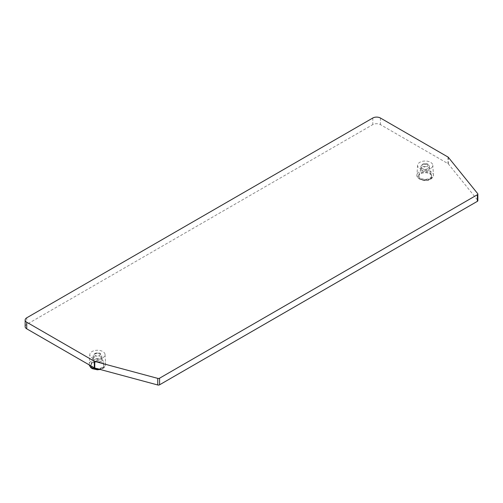 <?xml version="1.0" encoding="UTF-8"?>
<svg xmlns="http://www.w3.org/2000/svg" width="503" height="503" viewBox="0 0 503 503"><rect width="100%" height="100%" fill="white"/><g stroke="black" fill="none" stroke-linecap="round" stroke-linejoin="round"><path stroke-width="0.38" stroke-dasharray="2.52 1.89" d="M25.15 326.617A5.388 3.112 180 0 1 26.728 324.416L372.792 124.618A5.388 3.112 180 0 1 380.419 124.618L448.003 163.638A1.616 0.931 180 0 1 448.324 163.903L477.699 200.269A1.616 0.931 180 0 1 477.85 200.666M430.593 168.549A7.627 4.401 180 0 1 422.149 169.473A7.627 4.401 180 0 1 417.578 165.273A7.627 4.401 180 0 1 419.81 162.324A7.627 4.401 180 0 1 427.99 161.337A7.627 4.401 180 0 1 432.819 165.273A7.627 4.401 180 0 1 430.593 168.549M102.819 357.79A7.627 4.401 0 0 0 105.052 354.508A7.627 4.401 0 0 0 100.216 350.572A7.627 4.401 0 0 0 92.036 351.559A7.627 4.401 0 0 0 89.804 354.508A7.627 4.401 0 0 0 94.382 358.708A7.627 4.401 0 0 0 102.819 357.79M429.776 179.081A6.47 3.735 0 0 0 431.668 176.44A6.47 3.735 0 0 0 427.676 172.988A6.47 3.735 0 0 0 420.627 173.799A6.47 3.735 180 0 0 418.735 176.44A6.47 3.735 180 0 0 422.727 179.892A6.47 3.735 180 0 0 429.776 179.081M418.735 175.56A6.47 3.735 180 0 0 422.727 179.011A6.47 3.735 180 0 0 429.776 178.2A6.47 3.735 0 0 0 431.668 175.56A6.47 3.735 0 0 0 431.549 174.849A6.47 3.735 0 0 0 427.097 171.988A6.47 3.735 0 0 0 420.627 172.919A6.47 3.735 180 0 0 418.848 174.849A6.47 3.735 180 0 0 418.735 175.56L418.735 176.44M420.885 168.989L420.885 166.757L422.489 164.255C424.828 163.425 428.531 162.607 429.512 166.757A4.313 2.49 0 0 0 426.852 164.456A4.313 2.49 0 0 0 422.149 164.997A4.313 2.49 0 0 0 420.885 166.757A4.313 2.49 0 0 0 423.551 169.058A4.313 2.49 0 0 0 428.248 168.518A4.313 2.49 0 0 0 429.512 166.757L429.512 168.989A4.313 2.49 0 0 1 428.248 170.75A4.313 2.49 180 0 1 423.551 171.29A4.313 2.49 180 0 1 420.885 168.989A4.313 2.49 180 0 1 420.967 168.518A4.313 2.49 180 0 1 422.149 167.229A4.313 2.49 0 0 1 426.462 166.606A4.313 2.49 0 0 1 429.436 168.518L431.549 174.849M429.512 168.989A4.313 2.49 0 0 0 429.436 168.518M90.961 365.675A6.47 3.735 180 0 0 94.954 369.127A6.47 3.735 180 0 0 102.002 368.315A6.47 3.735 0 0 0 103.895 365.675A6.47 3.735 0 0 0 99.902 362.223A6.47 3.735 0 0 0 92.854 363.034A6.47 3.735 180 0 0 90.961 365.675L90.961 364.794A6.47 3.735 180 0 1 91.074 364.09A6.47 3.735 180 0 1 92.854 362.154A6.47 3.735 0 0 1 99.324 361.223A6.47 3.735 0 0 1 103.781 364.09A6.47 3.735 0 0 1 103.895 364.794A6.47 3.735 0 0 1 102.002 367.435A6.47 3.735 180 0 1 94.954 368.246A6.47 3.735 180 0 1 90.961 364.794M101.663 357.752A4.313 2.49 0 0 1 101.738 358.224A4.313 2.49 0 0 1 100.474 359.985A4.313 2.49 180 0 1 95.777 360.525A4.313 2.49 180 0 1 93.118 358.224A4.313 2.49 180 0 1 93.193 357.752A4.313 2.49 180 0 1 94.382 356.464A4.313 2.49 0 0 1 98.695 355.847A4.313 2.49 0 0 1 101.663 357.752L103.781 364.09M427.104 166.537A2.697 1.553 0 0 0 427.104 164.336A2.697 1.553 0 0 0 423.293 164.336A2.697 1.553 0 0 0 423.293 166.537A2.697 1.553 0 0 0 427.104 166.537M99.336 355.772A2.697 1.553 0 0 0 99.336 353.571A2.697 1.553 0 0 0 95.52 353.571A2.697 1.553 0 0 0 95.52 355.772A2.697 1.553 0 0 0 99.336 355.772M26.728 317.814L26.728 324.416M372.792 118.016L372.792 124.618M380.419 118.016L380.419 124.618M448.003 157.037L448.003 163.638M448.324 157.301L448.324 163.903M477.699 193.668L477.699 200.269M431.027 178.414A8.243 4.76 180 0 1 421.904 179.414A8.243 4.76 180 0 1 416.962 174.874A8.243 4.76 180 0 1 419.37 171.686A8.243 4.76 180 0 1 428.21 170.618A8.243 4.76 180 0 1 433.435 174.874A8.243 4.76 180 0 1 431.027 178.414M429.889 179.143A6.627 3.829 180 0 1 420.514 179.143A6.627 3.829 180 0 1 420.514 173.73A6.627 3.829 180 0 1 429.889 173.73A6.627 3.829 180 0 1 429.889 179.143M98.437 369.013A8.243 4.76 0 0 0 103.26 367.649A8.243 4.76 0 0 0 105.668 364.109A8.243 4.76 0 0 0 100.443 359.859A8.243 4.76 0 0 0 91.596 360.921A8.243 4.76 0 0 0 89.188 364.109A8.243 4.76 0 0 0 89.257 364.92M102.115 368.385A6.627 3.829 0 0 0 102.115 362.971A6.627 3.829 0 0 0 92.741 362.971A6.627 3.829 0 0 0 92.741 368.385A6.627 3.829 0 0 0 102.115 368.385M100.474 357.752A4.313 2.49 0 0 0 101.738 355.992A4.313 2.49 0 0 0 99.078 353.691A4.313 2.49 0 0 0 94.382 354.231A4.313 2.49 0 0 0 93.118 355.992A4.313 2.49 0 0 0 95.777 358.293A4.313 2.49 0 0 0 100.474 357.752M417.578 165.273L416.962 174.874C415.818 178.98 425.419 182.658 430.694 179.225C432.894 177.546 433.806 176.094 433.435 174.874L432.819 165.273M431.668 175.56L431.668 176.44M420.967 168.518L418.848 174.849M105.052 354.508L105.668 364.109C105.435 366.366 104.523 367.819 102.926 368.46L100.223 369.491M89.22 364.895L89.804 354.508M103.895 365.675L103.895 364.794M93.193 357.752L91.074 364.09M101.738 358.224L101.738 355.992C100.757 351.842 97.054 352.66 94.715 353.496L93.118 355.992L93.118 358.224"/><path stroke-width="0.75" d="M26.728 322.216L26.728 328.817A5.388 3.112 180 0 1 25.15 326.617L25.15 320.015A5.388 3.112 0 0 0 26.728 322.216L94.319 361.236A1.616 0.931 0 0 0 94.778 361.424L157.766 378.382A1.616 0.931 0 0 0 159.589 378.193L477.378 194.724A1.616 0.931 0 0 0 477.85 194.064A1.616 0.931 0 0 0 477.699 193.668L448.324 157.301A1.616 0.931 0 0 0 448.003 157.037L380.419 118.016A5.388 3.112 0 0 0 372.792 118.016L26.728 317.814A5.388 3.112 0 0 0 25.15 320.015M26.728 328.817L94.319 367.838A1.616 0.931 180 0 0 94.778 368.026L157.766 384.984A1.616 0.931 180 0 0 159.589 384.795L477.378 201.326A1.616 0.931 180 0 0 477.85 200.666L477.85 194.064M477.378 194.724L477.378 201.326M159.589 378.193L159.589 384.795M157.766 378.382L157.766 384.984M94.778 361.424L94.778 368.026M94.319 361.236L94.319 367.838M89.257 364.92A8.243 4.76 0 0 0 98.437 369.013M100.223 369.491L97.305 369.799L92.338 368.68L90.798 367.655L89.22 364.895"/></g></svg>
